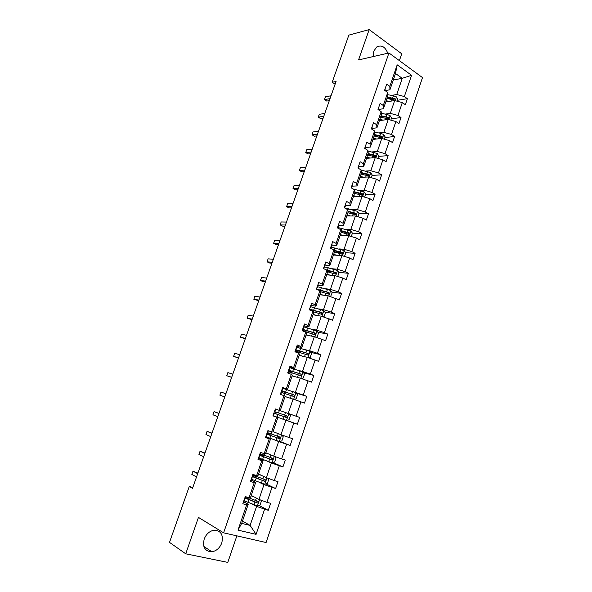 <?xml version="1.0" encoding="UTF-8"?>
<svg xmlns="http://www.w3.org/2000/svg" width="592" height="592" viewBox="0 0 592 592"><rect width="100%" height="100%" fill="white"/><g stroke="black" fill="none" stroke-linecap="round" stroke-linejoin="round"><path stroke-width="0.89" d="M387.76 53.221C385.214 46.731 381.537 44.644 376.719 46.975L373.818 51.09L373.219 56.566M204.203 539.06C202.442 547.223 205.017 551.47 211.921 551.803C216.502 550.93 219.795 547.97 221.793 542.923C223.539 534.657 220.868 530.432 213.779 530.254C209.353 531.209 206.164 534.147 204.203 539.06M399.385 60.628L401.731 53.783L369.171 29.6L348.851 35.113L332.179 82.273L335.109 84.227M266.089 542.531L422.496 77.596L388.937 52.954L223.606 532.822L266.089 542.531M223.606 532.822L198.461 517.401L185.718 553.801L227.787 562.4L236.867 535.856M185.718 553.801L169.504 542.383L189.262 486.506L192.518 488.333L336.078 81.481L332.179 82.273M391.556 95.386L396.729 94.52L402.242 78.322L411.551 75.302L404.351 96.563L407.377 98.694L397.58 100.248M393.273 80.016L402.242 78.322L395.508 73.482L389.936 89.769L385.066 90.628M396.729 94.52L404.351 96.563M385.177 114.093L390.313 113.368L394.679 100.544L402.301 102.601L405.342 104.71L407.377 98.694M402.301 102.601L397.95 115.447L401.006 117.527L391.268 118.829M378.747 132.941L383.853 132.349L388.248 119.436L395.893 121.53L398.956 123.595L401.006 117.527M395.893 121.53L391.512 134.473L394.598 136.5L384.911 137.544M372.272 151.922L377.348 151.471L381.773 138.461L389.432 140.6L392.533 142.613L394.598 136.5M389.432 140.6L385.022 153.639L388.137 155.615L378.51 156.392M365.745 171.044L370.792 170.733L375.254 157.635L382.928 159.81L386.058 161.771L388.137 155.615M382.928 159.81L378.48 172.938L381.633 174.862L372.057 175.38M359.174 190.298L364.191 190.143L368.683 176.941L376.379 179.161L379.539 181.063L381.633 174.862M376.379 179.161L371.894 192.385L375.076 194.257L365.56 194.502M352.551 209.701L357.538 209.694L362.067 196.396L369.778 198.653L372.967 200.503L375.076 194.257M369.778 198.653L365.264 211.98L368.476 213.801L359.018 213.764M345.883 229.252L350.834 229.385L355.392 215.991L363.125 218.285L366.352 220.091L368.476 213.801M363.125 218.285L358.574 231.716L361.823 233.477L352.403 233.167M339.164 248.936L344.085 249.225L348.681 235.727L356.421 238.073L359.684 239.819L361.823 233.477M356.421 238.073L351.84 251.6L355.126 253.309L345.617 252.703M332.401 268.775L337.285 269.219L341.91 255.618L349.672 258.001L352.965 259.696L355.126 253.309M349.672 258.001L345.062 271.632L348.37 273.289L338.765 272.372M325.578 288.755L330.432 289.362L335.094 275.657L342.872 278.085L346.194 279.72L348.37 273.289M342.872 278.085L338.224 291.819L341.569 293.417L331.853 292.174M318.711 308.891L323.528 309.653L328.22 295.845L339.379 299.9L341.569 293.417M336.019 298.316L331.335 312.154L334.717 313.693L324.875 312.11M311.784 329.174L316.565 330.099L321.301 316.187L332.512 320.228L334.717 313.693M329.115 318.703L324.394 332.645L327.813 334.125L317.815 332.171M304.813 349.613L309.557 350.701L314.33 336.685L325.585 340.703L327.813 334.125M322.159 339.246L317.401 353.291L320.857 354.712L310.689 352.366M297.791 370.207L302.497 371.458L307.3 357.339L318.614 361.342L320.857 354.712M315.151 359.943L310.356 374.092L313.841 375.454L303.474 372.686M290.709 390.957L295.378 392.378L300.218 378.147L311.584 382.136L313.841 375.454M308.092 380.797L303.259 395.064L306.782 396.359L296.17 393.125M283.575 411.862L288.208 413.453L293.084 399.112L304.503 403.093L306.782 396.359M300.973 401.813L296.104 416.183L299.663 417.427L288.763 413.682M273.053 431.649L280.978 434.698L285.892 420.246L297.369 424.212L299.663 417.427M293.802 422.991L288.896 437.473L292.485 438.65L290.176 445.487L279.824 441.38M265.838 452.754L273.696 456.099L278.647 441.536L290.176 445.487M286.572 444.333L281.629 458.926L285.263 460.036L282.932 466.933L272.971 462.567M258.571 474.014L266.356 477.67L271.351 462.996L282.932 466.933M279.291 465.837L274.303 480.549L277.974 481.592L275.628 488.541L266.015 483.916M251.245 495.445L258.956 499.411L263.988 484.626L275.628 488.541M271.95 487.519L266.925 502.342L270.633 503.318L268.265 510.319L258.97 505.427M242.483 521.064L250.105 525.415L256.573 506.419L268.265 510.319M264.55 509.364L256.084 534.354L237.991 530.129L246.672 504.769L242.809 503.777L245.258 496.629L249.106 497.643L254.257 482.598L250.431 481.54L252.865 474.451L256.676 475.531L261.782 460.613L258.001 459.481L260.406 452.443L264.18 453.598L269.242 438.79L265.505 437.592L267.895 430.613L271.624 431.834L276.649 417.145L272.949 415.88L275.324 408.961L279.01 410.241L283.997 395.663L280.334 394.339L282.687 387.471L286.343 388.818L291.294 374.351L287.66 372.96L289.999 366.145L293.617 367.558L298.523 353.209L294.934 351.752L297.258 344.988L300.832 346.461L305.709 332.223L302.149 330.706L304.451 323.994L307.995 325.533L312.828 311.399L309.313 309.823L311.599 303.163L315.099 304.762L319.902 290.739L316.417 289.103L318.681 282.495L322.152 284.145L326.917 270.233L323.469 268.539L325.718 261.975L329.152 263.692L333.881 249.883L330.469 248.129L332.697 241.617L336.101 243.393L340.785 229.689L337.41 227.876L339.63 221.415L342.99 223.243L347.645 209.642L344.307 207.777L346.505 201.361L349.835 203.248L354.453 189.751L351.145 187.827L353.328 181.463L356.621 183.402L361.209 170L357.931 168.024L360.099 161.712L363.362 163.703L367.913 150.405L364.672 148.377L366.818 142.11L370.052 144.152L374.566 130.95L371.362 128.871L373.493 122.648L376.69 124.749L381.174 111.644L377.999 109.513L380.116 103.334L383.283 105.487L387.73 92.478L384.585 90.295L386.687 84.168L389.825 86.365L397.188 64.839L411.551 75.302M387.73 92.478L387.864 95.83L383.453 108.728L378.451 109.476M383.453 108.728L383.283 105.487M385.769 101.965L394.679 100.544M390.313 113.368L397.95 115.447M381.174 111.644L381.366 114.833L376.926 127.82L371.954 128.434M376.926 127.82L376.69 124.749M379.391 120.62L388.248 119.436M383.853 132.349L391.512 134.473M374.566 130.95L374.825 133.97L370.348 147.06L365.405 147.534M370.348 147.06L370.052 144.152M372.967 139.401L381.773 138.461M377.348 151.471L385.022 153.639M367.913 150.405L368.231 153.254L363.725 166.433L358.811 166.766M363.725 166.433L363.362 163.703M366.5 158.33L375.254 157.635M370.792 170.733L378.48 172.938M361.209 170L361.594 172.679L357.05 185.962L352.166 186.147M357.05 185.962L356.621 183.402M359.98 177.385L368.683 176.941M364.191 190.143L371.894 192.385M354.453 189.751L354.904 192.245L350.331 205.624L345.476 205.668M350.331 205.624L349.835 203.248M353.417 196.588L362.067 196.396M357.538 209.694L365.264 211.98M347.645 209.642L348.163 211.958L343.552 225.441L338.735 225.337M343.552 225.441L342.99 223.243M346.808 215.925L355.392 215.991M350.834 229.385L358.574 231.716M340.785 229.689L341.369 231.82L336.73 245.406L331.942 245.147M336.73 245.406L336.101 243.393M340.148 235.409L348.681 235.727M344.085 249.225L351.84 251.6M333.881 249.883L334.532 251.837L329.848 265.519L325.097 265.112M329.848 265.519L329.152 263.692M333.437 255.034L341.91 255.618M337.285 269.219L345.062 271.632M326.917 270.233L327.635 271.994L322.921 285.788L318.207 285.218M322.921 285.788L322.152 284.145M326.673 274.806L335.094 275.657M330.432 289.362L338.224 291.819M319.902 290.739L320.694 292.315L315.943 306.205L311.259 305.487M315.943 306.205L315.099 304.762M319.865 294.72L328.22 295.845M323.528 309.653L331.335 312.154M312.828 311.399L313.693 312.783L308.906 326.784L304.258 325.903M308.906 326.784L307.995 325.533M313.005 314.789L321.301 316.187M316.565 330.099L324.394 332.645M305.709 332.223L306.641 333.407L301.816 347.511L297.206 346.468M301.816 347.511L300.832 346.461M306.094 335.005L314.33 336.685M309.557 350.701L317.401 353.291M298.523 353.209L299.537 354.194L294.675 368.409L290.102 367.203M294.675 368.409L293.617 367.558M299.13 355.37L307.3 357.339M302.497 371.458L310.356 374.092M291.294 374.351L292.374 375.136L287.475 389.462L282.939 388.086M287.475 389.462L286.343 388.818M292.115 375.89L300.218 378.147M295.378 392.378L303.259 395.064M283.997 395.663L285.159 396.24L280.223 410.678L275.724 409.131L274.843 411.714L274.429 411.566M280.223 410.678L279.01 410.241M285.048 396.573L293.084 399.112M288.208 413.453L296.104 416.183M271.624 431.834L272.912 432.056L277.885 417.515L273.393 415.924L274.281 413.342L273.874 413.172M277.885 417.515L276.649 417.145M281.274 418.596L285.892 420.246M280.978 434.698L288.896 437.473M264.18 453.598L265.542 453.605L270.559 438.946L266.111 437.177M270.559 438.946L269.242 438.79M274.074 439.715L278.647 441.536M273.696 456.099L281.629 458.926M256.676 475.531L258.119 475.324L263.174 460.554L258.771 458.6M263.174 460.554L261.782 460.613M266.807 460.998L271.351 462.996M266.356 477.67L274.303 480.549M249.106 497.643L250.638 497.213L255.729 482.325L251.363 480.193M255.729 482.325L254.257 482.598M259.488 482.443L263.988 484.626M258.956 499.411L266.925 502.342M237.991 530.129L241.684 523.395L248.226 504.266L243.904 501.957M248.226 504.266L246.672 504.769M369.171 29.6L358.56 59.933L388.937 52.954M192.837 487.438L189.262 486.506M252.118 504.058L256.573 506.419M241.684 523.395L250.105 525.415L256.084 534.354M389.936 89.769L389.825 86.365M397.188 64.839L395.508 73.482M297.369 424.212L286.565 420.364M323.173 291.064L319.998 290.657M332.341 271.758L327.339 271.277M340.874 252.399L334.48 251.985M348.355 233.026L343.404 232.863M355.207 213.749L351.892 213.734M361.875 194.59L360.003 194.642M368.416 175.572L367.558 175.617M374.122 136.034L381.766 137.884M380.427 120.28L379.465 120.405M243.334 502.245L243.823 502.194L244.725 499.552M244.252 499.574L244.74 499.53L244.607 498.523M197.898 473.097L192.977 471.202L197.691 473.681M191.838 474.421L192.977 471.202L191.838 474.421L196.544 476.93M245.317 497.85L245.695 496.74L244.829 497.887M252.68 496.177L251.193 495.593M254.486 497.11L251.126 495.793M260.658 500.04L261.457 500.943L260.036 505.109L257.35 505.923L244.296 500.817M244.792 497.998L257.646 503.037C258.556 502.527 258.637 501.957 257.89 501.343L246.916 497.065M247.523 497.324L246.294 497.073L245.902 498.212M257.291 501.15L256.21 502.43L245.288 497.879M245.621 496.954L246.294 497.073M250.83 480.378L251.304 480.378L252.014 476.937M204.973 453.05L200.059 451.2L204.817 453.479M198.927 454.397L200.059 451.2L198.927 454.397L203.678 456.713M251.741 477.729L252.207 477.729L251.304 480.364M252.784 476.064L253.295 474.569L252.784 476.064L252.318 476.057M258.267 458.682L258.726 458.726L259.622 456.099L259.355 455.522M211.995 433.144L207.082 431.346L211.892 433.433M205.957 434.521L207.082 431.346L205.957 434.521L210.759 436.637M259.17 456.055L259.622 456.099L258.726 458.719M260.828 452.577L260.191 454.441L259.74 454.39M260.014 474.695L258.526 474.125M261.842 475.554L258.482 474.273M267.717 478.166L268.775 479.394L267.369 483.523L264.705 484.293L251.659 479.335M252.148 476.545L265.031 481.414L265.246 479.735L253.117 475.08M252.954 475.561L254.227 475.561M256.41 476.434L253.539 475.938L253.243 476.789M264.587 479.52L263.558 480.859L252.236 476.286M252.873 475.79L253.539 475.938M267.303 453.376L265.815 452.828M269.145 454.16L265.778 452.917M274.755 456.476L276.042 458.008L274.644 462.108L272.009 462.826L258.97 458.008M259.444 455.255L272.357 459.962L272.542 458.289L260.413 453.79M259.696 454.523L261.864 455.041L260.251 454.286M261.227 454.116L263.558 455.633L260.724 454.967L260.524 455.537M271.809 458.045L271.299 459.496L270.855 459.444L259.511 455.078M259.636 454.693L260.724 454.967M265.653 437.155L266.089 437.244L266.985 434.639L266.644 434.262M218.966 413.379L214.06 411.632L218.914 413.527M212.942 414.785L214.06 411.632L212.942 414.785L217.797 416.701M266.548 434.543L266.985 434.639L266.089 437.236M267.547 432.996L268.317 430.754L267.547 432.996L267.11 432.9M274.525 432.219L273.038 431.686M276.383 432.93L273.023 431.731M281.755 434.965L283.25 436.792L281.866 440.862L279.254 441.528L266.222 436.852M266.689 434.128L279.631 438.672L279.779 437.014L267.658 432.663M266.822 433.736L268.946 434.358L266.948 433.381M268.346 433.1L268.524 434.069L270.633 434.942L267.754 434.447M278.943 436.726L278.558 438.25L278.092 438.198L266.726 434.032M266.792 433.832L267.858 434.143M272.979 415.791L273.4 415.924L274.281 413.342L273.867 413.201M275.31 408.983L288.733 413.653L290.398 415.732L289.029 419.772L286.506 420.379L288.778 413.704M219.876 395.182L220.986 392.059L225.892 393.761L220.986 392.059L219.876 395.182L224.775 396.914M286.506 420.379L273.423 415.85M285.892 415.525L285.766 417.16L285.27 417.116L273.881 413.149L286.846 417.538L286.972 415.902L274.851 411.699L275.724 409.131M273.896 413.112L275.976 413.823L273.955 412.95M275.332 412.705L275.517 413.645L277.663 414.407L274.925 413.512M273.889 413.127L274.94 413.482M282.562 387.841L282.961 388.026L282.081 390.587L281.681 390.402M231.709 377.274L226.766 375.728L227.861 372.62L232.811 374.137M281.6 390.639L282.081 390.594L282.961 388.026M281.126 392.03L281.526 392.215L280.741 394.487L281.526 392.207M231.664 377.385L226.766 375.728L227.861 372.62M282.591 391.149L285.174 392.459L282.991 391.823L282.206 392.733M281.341 391.393L283.494 391.882L281.452 391.075M293.81 399.363L296.141 398.838L297.502 394.834L295.852 392.725L282.843 388.359M288.43 397.639L285.07 396.507M286.543 397.047L285.055 396.544M281.437 392.481L294.002 396.573L294.098 394.945L281.563 390.757M282.502 391.401L281.481 391.001M281.533 390.831L292.944 394.59L292.922 396.233L294.002 396.573M289.754 366.855L290.139 367.092L289.266 369.63L288.881 369.401M238.591 357.768L233.596 356.406L234.691 353.328L239.686 354.652M288.718 369.874L289.259 369.637L290.139 367.092M288.334 371.014L290.42 371.658L288.415 370.762M238.502 358.019L233.596 356.406L234.691 353.328M289.651 370.54L289.481 371.051L292.093 372.235L289.88 371.717L289.31 372.05M301.217 378.48L303.2 378.073L304.547 374.092L302.919 371.961L289.917 367.728M295.526 376.838L292.167 375.742M293.625 376.312L292.137 375.831M288.519 371.813L301.106 375.757L301.18 374.151L288.637 370.111M289.481 371.051L288.467 370.614M288.585 370.266L300.011 373.833L300.018 375.461L301.106 375.757M296.895 346.031L297.265 346.305L296.4 348.814M245.421 338.395L240.389 337.225L241.469 334.162L246.516 335.309M295.785 349.273L296.4 348.829L296.03 348.562M295.482 350.161L295.852 350.427L295.334 351.914L295.852 350.427M245.288 338.794L240.389 337.225L241.469 334.162M308.595 357.768L310.201 357.457L311.54 353.513L309.927 351.352L296.94 347.252M302.571 356.199L299.212 355.141M300.655 355.74L299.167 355.267M295.549 351.308L308.151 355.104L308.203 353.513L295.667 349.628M296.659 350.094L296.4 350.856L295.8 350.575M295.586 349.865L307.026 353.239L307.056 354.845L308.151 355.104M295.563 351.256L297.288 351.589L295.726 350.79M296.4 350.856L298.546 352.166M303.985 325.371L304.332 325.689L303.474 328.168M252.207 319.169L247.13 318.178L248.203 315.136L253.295 316.098M302.801 328.819L303.474 328.19L303.119 327.879M302.579 329.463L302.549 330.876L302.934 329.774M252.022 319.695L247.13 318.178L248.203 315.136M315.936 337.211L317.149 336.996L318.481 333.081L316.89 330.898L303.911 326.925M309.557 335.708L306.205 334.695M307.625 335.316L306.145 334.865M302.978 331.061L314.641 334.598L315.144 334.613L315.173 333.03L302.638 329.293M303.615 329.788L303.267 330.81L302.682 330.506M302.86 329.655L313.989 332.793L314.537 333.881M303.296 331.143L302.586 330.787M303.267 330.81L304.702 331.513M311.015 304.865L311.348 305.22L310.504 307.677L310.164 307.352M258.948 300.077L253.82 299.263L254.886 296.244L260.021 297.029M309.757 308.528L311.348 305.22M309.623 308.928L309.705 310.001M258.711 300.736L253.82 299.263L254.886 296.244M323.254 316.816L324.046 316.69L325.371 312.805L323.794 310.593L310.822 306.752M316.498 315.381L313.138 314.396M314.552 315.048L313.064 314.611M312.976 311.644L321.56 314.256L322.085 314.263L322.092 312.702L309.942 309.187M309.868 309.542L320.901 312.502L321.463 313.545M317.993 284.508L318.311 284.907L317.475 287.342M265.638 281.119L260.465 280.475L261.531 277.478L266.703 278.092M316.668 288.378L317.467 287.372L317.149 286.979M316.609 288.541L316.809 289.281M265.357 281.91L262.952 281.607L260.465 280.475L261.531 277.478M330.551 296.585L332.208 292.677L330.647 290.443L317.689 286.728M319.969 290.176L319.939 290.82M323.38 295.193L320.028 294.246M321.419 294.934L319.939 294.513M320.368 291.664L328.434 294.069L328.967 294.076L328.96 292.522L316.853 289.155M317.675 289.688L327.761 292.367L328.331 293.358M324.919 264.313L325.223 264.75L324.394 267.162L324.076 266.763M272.276 262.286L267.066 261.827L268.124 258.845L273.341 259.281M323.587 268.339L325.223 264.75M323.55 268.309L323.861 268.724M271.957 263.211L269.53 262.989L267.066 261.827L268.124 258.845M337.714 276.471L338.994 272.697L337.447 270.44L324.505 266.851M330.218 275.162L326.865 274.251M328.242 274.962L326.762 274.562M327.554 271.787L335.257 274.029L335.805 274.037L335.775 272.49L325.778 269.671M326.947 270.315L334.561 272.379L335.139 273.326M331.794 244.259L332.082 244.733L331.261 247.13L344.204 250.594L345.728 252.873L344.522 256.425M278.876 243.593L273.622 243.297L274.666 240.345L279.927 240.611M330.602 248.196L331.246 247.167L330.958 246.694M278.506 244.644L276.057 244.503L273.622 243.297L274.666 240.345M337.003 255.278L333.651 254.405M335.013 255.145L333.533 254.752M334.473 252L342.021 254.138L342.583 254.138L342.539 252.614L333.992 250.216M334.132 250.653L341.325 252.532L341.902 253.443M338.617 224.361L338.076 227.247M285.425 225.027L280.134 224.901L281.17 221.97L286.469 222.067M337.64 228.001L337.788 226.78M285.011 226.203L282.547 226.137L280.134 224.901L281.17 221.97M351.285 236.519L352.418 233.189L350.908 230.887L337.921 227.528M343.737 235.542L340.385 234.706M341.732 235.468L340.252 235.098M341.177 231.109L348.029 232.841L348.614 233.714M341.207 232.316L348.74 234.395L349.317 234.395L349.258 232.885L341.051 230.636M345.388 204.61L344.84 207.511M291.93 206.593L286.595 206.638L287.631 203.715L292.973 203.648M344.611 207.947L344.566 207.008M291.471 207.888L288.992 207.903L286.595 206.638L287.631 203.715M357.997 216.761L359.055 213.653L357.561 211.322L344.907 208.11M350.42 215.954L347.075 215.148M348.407 215.939L346.927 215.584M347.881 212.772L355.992 214.8L355.925 213.298L347.985 211.181M348.103 211.684L354.689 213.29L355.267 214.126M352.114 185.007L351.552 187.923M298.39 188.286L293.018 188.493L294.039 185.592L299.426 185.363M351.507 188.034L351.293 187.39M297.894 189.706L295.386 189.795L293.018 188.493L294.039 185.592M364.657 197.151L365.641 194.257L364.161 191.904L353.158 188.996M357.057 196.507L353.713 195.73M355.03 196.551L353.55 196.211M354.512 193.377L362.622 195.345L362.541 193.85L354.83 191.845M354.86 192.378L361.298 193.887L361.875 194.679M358.782 165.545L358.301 168.246L359.011 166.174M304.806 170.096L299.397 170.466L300.41 167.595L305.835 167.196M304.266 171.643L301.742 171.806L299.397 170.466L300.41 167.595M371.273 177.689L372.183 175.003L370.725 172.635L361.216 170.059M363.643 177.2L360.299 176.46M361.601 177.304L360.121 176.978M361.098 174.122L369.208 176.031L369.112 174.551L361.586 172.642M361.423 173.175L367.861 174.618L368.431 175.38M365.405 146.231L365.035 148.599L365.627 146.89M311.177 152.04L305.731 152.573L306.737 149.717L312.199 149.162M310.593 153.705L308.055 153.942L305.731 152.573L306.737 149.717M377.837 158.367L378.68 155.888L377.23 153.498L367.98 151.034M370.185 158.034L366.84 157.331M368.128 158.197L366.648 157.886M367.632 155.008L375.735 156.858L375.631 155.385L368.135 153.543M367.943 154.105L374.373 155.496L374.943 156.221M371.983 127.051L371.717 129.1M317.504 134.11L312.021 134.791L313.02 131.957L318.518 131.246M316.883 135.886L314.322 136.197L312.021 134.791L313.02 131.957M384.356 139.187L385.126 136.907L383.69 134.495L380.634 133.311L374.669 132.134M376.675 139.009L373.33 138.336M374.61 139.231L373.13 138.928M381.744 137.877L382.225 137.825L382.106 136.367L374.618 134.576M374.41 135.183L380.841 136.508L381.403 137.196M378.51 108.018L378.355 109.749L378.702 108.75M323.794 116.298L318.267 117.135L319.266 114.315L324.793 113.449M323.128 118.185L320.553 118.57L318.267 117.135L319.266 114.315M390.824 120.139L391.527 118.074L390.106 115.64L387.064 114.448L381.278 113.361M383.12 120.117L379.783 119.48M381.041 120.398L379.561 120.109M380.56 117.194L388.655 118.933L388.53 117.482L381.056 115.751M380.834 116.387L388.53 117.482M384.992 89.118L385.163 89.888M330.033 98.605L324.475 99.597L325.459 96.799L331.032 95.778M329.33 100.61L326.74 101.069L324.475 99.597L325.459 96.799M397.247 101.239L397.883 99.367L396.477 96.918L393.451 95.726L387.819 94.713M389.521 101.365L386.184 100.758M387.427 101.698L385.954 101.432M386.961 98.487L395.049 100.174L394.916 98.731L387.449 97.051M387.212 97.732L393.636 98.938L394.916 98.731M257.416 505.901L259.548 499.633M249.387 498.094L249.587 497.509M248.063 497.554L247.574 498.989M247.922 502.393L248.818 499.752M255.492 500.499L256.321 498.057M254.02 504.813L254.923 502.171M256.21 502.43L257.32 503.015M264.772 484.271L266.948 477.885M256.75 476.567L257.128 475.465M255.315 476.36L254.923 477.529M255.293 480.83L256.188 478.218M262.855 478.898L263.699 476.427M261.398 483.176L262.286 480.556M263.558 480.859L264.683 481.392M272.076 462.811L274.288 456.314M264.062 455.204L264.609 453.598M262.478 455.44L262.212 456.225M262.611 459.436L263.499 456.839M270.159 457.461L271.01 454.959M268.709 461.708L269.597 459.103M270.855 459.444L271.98 459.94M260.258 454.264L261.479 454.634M279.32 441.514L281.57 434.905M271.314 434.003L272.031 431.908M269.589 434.676L269.449 435.09M269.871 438.206L270.759 435.631M277.411 436.193L278.27 433.655M275.976 440.404L276.856 437.821M278.092 438.198L279.224 438.642M267.155 433.625L268.524 434.069M278.506 412.964L279.38 410.411M277.078 417.131L277.959 414.578M284.604 415.081L285.477 412.52M283.176 419.262L284.049 416.701M285.27 417.116L286.417 417.515M274.163 413.179L275.517 413.645M281.651 391.334L282.991 391.823M293.676 399.311L295.896 392.777M285.647 392.089L286.513 389.558M284.36 395.848L285.1 393.687M291.745 394.131L292.611 391.593M290.339 398.246L291.197 395.737M292.944 394.59L294.098 394.945M289.88 371.717L288.711 371.265L288.067 373.115L288.718 371.236M300.81 378.34L302.956 372.013M292.737 371.369L293.595 368.853M291.375 371.043L291.131 371.746M291.634 374.603L292.189 372.953M298.827 373.345L299.685 370.821M297.45 377.378L298.287 374.936M300.011 373.833L301.18 374.151M307.884 357.531L309.971 351.404M299.767 350.804L300.625 348.311M298.39 350.553L298.028 351.596M298.842 353.513L299.234 352.381M305.864 352.706L306.715 350.205M304.51 356.665L305.324 354.29M307.026 353.239L308.203 353.513M314.914 336.878L316.927 330.95M306.752 330.395L307.596 327.916M305.354 330.21L304.887 331.572M305.997 332.593L306.219 331.957M312.842 332.23L313.686 329.744M311.518 336.108L312.302 333.799M313.989 332.793L315.173 333.03M321.885 316.372L323.831 310.652M313.679 310.134L314.522 307.677M310.519 309.646L310.304 310.267M312.265 310.016L311.925 311M319.769 311.91L320.605 309.438M318.474 315.714L319.236 313.464M320.901 312.502L322.092 312.702M328.804 296.03L330.684 290.502M320.561 290.028L321.389 287.594M326.643 291.738L327.48 289.288M325.371 295.46L326.118 293.284M327.761 292.367L328.96 292.522M335.671 275.835L337.492 270.5M327.383 270.07L328.212 267.651M333.466 271.713L334.295 269.286M332.223 275.369L332.941 273.245M334.561 272.379L335.775 272.49M342.487 255.796L344.241 250.645M334.162 250.261L334.983 247.863M340.237 251.837L341.059 249.424M339.016 255.418L339.719 253.361M341.325 252.532L342.539 252.614M349.258 235.905L350.945 230.939M340.97 230.355L341.702 228.216M346.964 232.108L347.778 229.718M345.765 235.623L346.446 233.625M348.029 232.841L349.258 232.885M355.97 216.161L357.598 211.381M347.807 210.367L348.377 208.71M353.639 212.528L354.445 210.153M352.462 215.969L353.128 214.03M354.689 213.29L355.925 213.298M362.637 196.559L364.206 191.963M354.593 190.528L354.993 189.351M360.262 193.088L361.068 190.735M359.115 196.455L359.751 194.583M361.298 193.887L362.541 193.85M369.26 177.104L370.762 172.694M361.327 170.844L361.571 170.133M366.84 173.796L367.639 171.451M365.715 177.097L366.337 175.276M367.861 174.618L369.112 174.551M375.824 157.798L377.267 153.557M373.367 154.638L374.159 152.314M372.264 157.872L372.864 156.103M374.373 155.496L375.631 155.385M382.343 138.624L383.727 134.562M379.849 135.62L380.634 133.311M378.769 138.787L379.354 137.078M380.841 136.508L382.106 136.367M388.818 119.591L390.143 115.699M386.287 116.742L387.064 114.448M385.229 119.836L385.792 118.185M395.249 100.699L396.514 96.977M392.674 97.998L393.451 95.726M391.638 101.032L392.185 99.434M203.9 546.475L211.921 551.803M243.823 502.194L244.74 499.53M248.573 499.419L249.077 497.968M256.595 502.49L257.646 503.037M260.191 454.441L260.835 452.577M255.929 477.936L256.425 476.479M263.973 480.911L265.031 481.414M263.218 456.617L263.558 455.633M271.299 459.503L272.357 459.962M260.28 454.197L261.346 454.523M270.463 435.46L270.633 434.942M278.558 438.25L279.631 438.672M267.007 433.507L268.376 433.943M285.766 417.16L286.846 417.538M274.007 413.053L275.361 413.519M285.174 392.459L285.314 392.03M292.093 372.235L292.389 371.362M296.4 348.829L297.265 346.305M298.96 352.159L299.404 350.849M303.474 328.19L304.332 325.689M305.901 331.86L306.375 330.491M314.115 334.406L315.144 334.613M309.712 310.001L309.956 309.276M312.879 311.473L313.286 310.282M321.204 314.123L322.085 314.263M317.467 287.372L318.311 284.907M328.19 293.972L328.967 294.076M335.094 273.963L335.805 274.037M331.246 247.167L332.082 244.733M341.924 254.101L342.583 254.138M338.062 227.284L338.89 224.879M348.695 234.373L349.317 234.395M344.825 207.555L345.647 205.165M355.407 214.792L355.992 214.8M351.544 187.967L352.358 185.592M362.067 195.353L362.622 195.345M368.675 176.061L369.208 176.031M375.239 156.895L375.735 156.858M371.724 129.108L372.183 127.746M388.211 118.992L388.655 118.933M394.627 100.24L395.049 100.174"/></g></svg>
